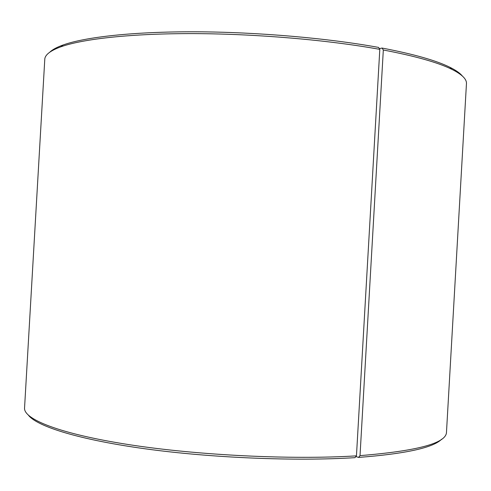 <?xml version="1.0" encoding="UTF-8"?>
<svg xmlns="http://www.w3.org/2000/svg" width="491" height="491" viewBox="0 0 491 491"><rect width="100%" height="100%" fill="white"/><g stroke="black" fill="none" stroke-linecap="round" stroke-linejoin="round"><path stroke-width="0.74" d="M355.914 456.52L358.522 457.428L360.02 455.623L383.318 49.996L382.035 48.044C413.698 54.108 436.339 60.534 449.965 67.316C455.93 70.287 460.049 73.177 462.326 75.988M383.318 49.996C415.3 56.091 438.144 62.535 451.849 69.329C461.957 74.411 466.824 79.192 466.45 83.679L446.479 432.289C446.239 443.201 417.424 450.977 360.02 455.623M358.522 457.428C405.584 453.801 433.301 447.724 441.661 439.193M28.546 415.374C37.242 426.489 79.284 439.752 145.674 448.866C211.946 457.968 295.963 461.399 354.993 457.655L356.454 455.851L379.807 49.358L378.561 47.406C327.761 38.151 257.388 32.032 195.578 31.792C133.736 31.584 85.268 37.015 63.038 45.006L60.933 46.786C83.286 38.801 132.22 33.37 194.761 33.615C257.266 33.885 328.479 40.059 379.807 49.358M60.933 46.786C50.309 50.677 44.92 54.869 44.779 59.362L24.55 407.96C23.47 419.154 59.466 433.817 128.525 444.576C197.376 455.323 291.758 459.926 356.454 455.851M49.763 52.206C52.341 49.671 56.766 47.271 63.038 45.006M382.035 48.044L379.359 48.652M449.965 67.316L451.849 69.329"/></g></svg>

